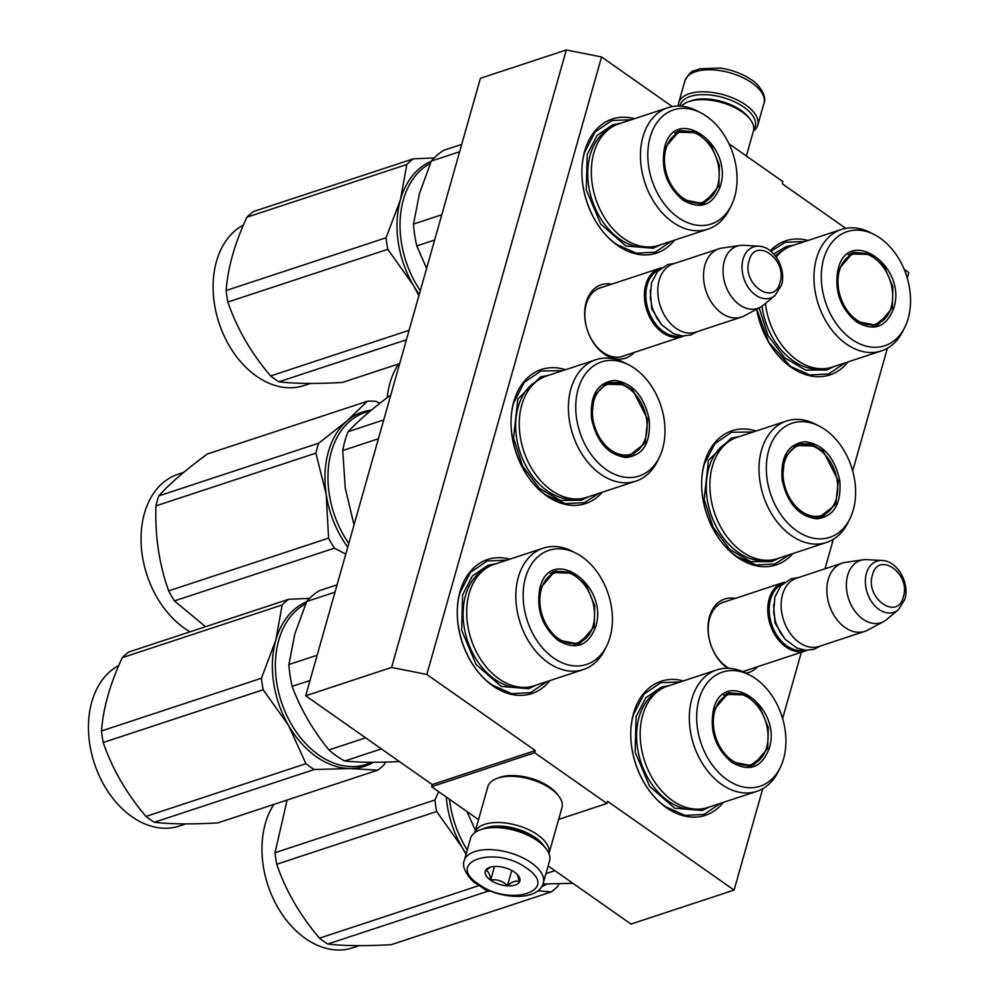 <?xml version="1.0" encoding="UTF-8"?>
<svg xmlns="http://www.w3.org/2000/svg" width="999" height="999" viewBox="0 0 999 999"><rect width="100%" height="100%" fill="white"/><g stroke="black" fill="none" stroke-linecap="round" stroke-linejoin="round"><path stroke-width="1.5" d="M762.761 788.698L734.078 890.084L607.567 801.298L606.955 803.458L534.665 752.722L535.277 750.561L426.835 674.462L601.573 56.968L672.277 106.593M904.17 269.33L908.803 272.59L907.254 278.084M887.399 348.239L852.671 470.966M833.341 539.285L824.987 568.806M801.36 652.285L782.617 718.531M845.778 228.359L782.292 183.804L782.904 181.643L728.995 143.806M757.579 666.72A38.661 27.435 -108.2 0 1 745.991 673.176M727.534 668.269A38.661 27.435 -108.2 0 1 709.502 616.645A38.661 27.435 -108.2 0 1 735.077 598.451M634.228 352.422A38.661 27.435 -108.2 0 1 598.551 349.113A38.661 27.435 -108.2 0 1 586.163 302.347A38.661 27.435 -108.2 0 1 611.725 284.153M549.925 680.581A70.604 50.1 -108.2 0 1 484.028 678.446A70.604 50.1 -108.2 0 1 460.015 591.645A70.604 50.1 -108.2 0 1 509.902 559.165M602.347 492.207A70.604 50.1 -108.2 0 1 536.9 487.549A70.604 50.1 -108.2 0 1 513.786 401.648A70.604 50.1 -108.2 0 1 565.546 369.717M674.562 240.135A70.604 50.1 -108.2 0 1 608.666 237.987A70.604 50.1 -108.2 0 1 584.652 151.199A70.604 50.1 -108.2 0 1 634.527 118.706M723.426 802.347A70.604 50.1 -108.2 0 1 657.529 800.199A70.604 50.1 -108.2 0 1 633.516 713.411A70.604 50.1 -108.2 0 1 683.391 680.918M792.956 553.521A70.604 50.1 -108.2 0 1 727.509 548.863A70.604 50.1 -108.2 0 1 704.382 462.962A70.604 50.1 -108.2 0 1 756.156 431.031M848.064 361.9A70.604 50.1 -108.2 0 1 795.566 370.105A70.604 50.1 -108.2 0 1 756.705 309.203M770.266 250.761A70.604 50.1 -108.2 0 1 808.029 240.472M601.573 56.968L566.321 49.95L480.419 78.272L305.682 695.766L432.192 784.552L535.277 750.561M426.835 674.462L391.583 667.444L566.321 49.95M391.583 667.444L305.682 695.766M534.665 752.722L431.58 786.712L432.192 784.552M478.521 819.655L431.58 786.712M606.955 803.458L558.641 819.392M734.078 890.084L630.993 924.075L548.139 865.933M748.501 669.717A36.101 25.612 -108.2 0 1 746.315 670.604A36.101 25.612 -108.2 0 1 742.282 671.44M729.033 668.319A36.101 25.612 -108.2 0 1 709.602 618.481A36.101 25.612 -108.2 0 1 723.701 602.035A36.101 25.612 -108.2 0 1 725.998 601.435M625.162 355.419A36.101 25.612 -108.2 0 1 622.964 356.306A36.101 25.612 -108.2 0 1 593.756 342.894A36.101 25.612 -108.2 0 1 586.251 304.183A36.101 25.612 -108.2 0 1 600.362 287.737A36.101 25.612 -108.2 0 1 602.647 287.138M599.125 493.269L584.328 502.647L565.434 503.658L546.128 495.104C519.83 477.609 504.345 433.254 513.823 402.572L524.275 382.367L540.921 370.979L562.724 370.654M789.734 554.582L774.937 563.96L756.031 564.972L736.738 556.418C710.426 538.923 694.954 494.555 704.432 463.873L714.872 443.681L731.518 432.292L753.333 431.955M845.067 362.887L828.695 373.963L809.802 374.975L790.496 366.421L768.706 342.17L756.743 309.19M770.891 251.261L785.289 242.295L805.032 241.458M546.94 681.568L530.569 692.644L511.663 693.656L492.37 685.102C466.058 667.607 450.586 623.251 460.064 592.569L470.504 572.377L487.15 560.976L506.905 560.139M720.441 803.333L704.058 814.41L685.164 815.421L665.858 806.867C639.56 789.372 624.075 745.017 633.566 714.335L644.005 694.13L660.651 682.742L680.406 681.905M671.578 241.121L655.194 252.198L636.301 253.209L616.995 244.655C590.696 227.16 575.212 182.792 584.702 152.11L595.142 131.918L611.788 120.529L631.543 119.693M683.803 336.014A35.939 25.499 -108.2 0 1 682.354 336.551A35.939 25.499 -108.2 0 1 653.271 323.201A35.939 25.499 -108.2 0 1 645.804 284.665A35.939 25.499 71.8 0 1 659.852 268.281A35.939 25.499 71.8 0 1 661.326 267.869M680.981 335.826A34.915 24.775 -108.2 0 1 653.783 321.378A34.915 24.775 -108.2 0 1 647.215 284.94A34.915 24.775 71.8 0 1 659.178 269.68M741.458 317.07L695.754 332.143A35.939 25.499 -108.2 0 1 666.67 318.793A35.939 25.499 -108.2 0 1 659.203 280.244A35.939 25.499 71.8 0 1 673.251 263.861L718.955 248.801A35.939 25.499 71.8 0 0 704.907 265.172A35.939 25.499 -108.2 0 0 712.374 303.721A35.939 25.499 -108.2 0 0 741.458 317.07A35.939 25.499 -108.2 0 0 744.367 315.821L760.301 307.267A32.792 23.264 -108.2 0 1 732.279 297.789A32.792 23.264 -108.2 0 1 724.3 261.064A32.792 23.264 71.8 0 1 739.934 245.467L722.027 248.077A35.939 25.499 71.8 0 0 718.955 248.801M775.037 295.454L781.543 284.99C786.575 268.993 774.175 246.578 758.803 246.204A26.936 19.106 71.8 0 0 743.056 259.141A26.936 19.106 71.8 0 0 750.811 290.759A26.936 19.106 71.8 0 0 775.037 295.454L763.236 305.294A32.792 23.264 -108.2 0 1 760.301 307.267M758.803 246.204L743.456 245.317A32.792 23.264 71.8 0 0 739.934 245.467M807.142 650.312A35.939 25.499 -108.2 0 1 805.706 650.849A35.939 25.499 -108.2 0 1 776.623 637.499A35.939 25.499 -108.2 0 1 769.155 598.963A35.939 25.499 71.8 0 1 783.204 582.579A35.939 25.499 71.8 0 1 784.677 582.167M804.332 650.124A34.915 24.775 -108.2 0 1 777.122 635.676A34.915 24.775 -108.2 0 1 770.566 599.238A34.915 24.775 71.8 0 1 782.529 583.978M864.809 631.368L819.105 646.44A35.939 25.499 -108.2 0 1 790.022 633.091A35.939 25.499 -108.2 0 1 782.554 594.542A35.939 25.499 71.8 0 1 796.603 578.159L842.294 563.099A35.939 25.499 71.8 0 0 828.246 579.47A35.939 25.499 -108.2 0 0 835.726 618.019A35.939 25.499 -108.2 0 0 864.809 631.368A35.939 25.499 -108.2 0 0 867.719 630.119L883.653 621.565A32.792 23.264 -108.2 0 1 855.619 612.087A32.792 23.264 -108.2 0 1 847.651 575.362A32.792 23.264 71.8 0 1 863.273 559.765L845.379 562.375A35.939 25.499 71.8 0 0 842.294 563.099M898.388 609.752L904.882 599.288C909.927 583.291 897.527 560.876 882.142 560.501A26.936 19.106 71.8 0 0 866.408 573.438A26.936 19.106 71.8 0 0 874.162 605.057A26.936 19.106 71.8 0 0 898.388 609.752L886.588 619.592A32.792 23.264 -108.2 0 1 883.653 621.565M882.142 560.501L866.807 559.615A32.792 23.264 71.8 0 0 863.273 559.765M679.969 106.094A39.023 18.969 15.8 0 1 690.259 96.453A39.023 18.969 15.8 0 1 743.843 107.13A39.023 18.969 15.8 0 1 753.733 129.483M678.333 106.056A41.071 19.955 15.8 0 1 678.696 102.822A41.071 19.955 15.8 0 1 689.31 93.719A41.071 19.955 15.8 0 1 745.716 104.945A41.071 19.955 15.8 0 1 757.754 125.187A41.071 19.955 15.8 0 1 753.383 131.181M543.306 883.029L549.537 861.001A41.071 19.955 -164.2 0 0 545.879 848.438L544.58 846.777A39.023 18.969 -164.2 0 0 536.613 839.485A39.023 18.969 -164.2 0 0 483.029 828.808A39.023 18.969 -164.2 0 0 482.155 829.12L480.182 829.844A41.071 19.955 -164.2 0 0 470.479 838.636L464.248 860.651C460.664 867.544 470.629 880.968 476.773 883.978C498.551 899.237 538.124 902.122 543.306 883.029A41.071 19.955 -164.2 0 0 531.268 862.774A41.071 19.955 -164.2 0 0 490.584 849.649A41.071 19.955 -164.2 0 0 464.248 860.651M545.879 848.438A41.071 19.955 -164.2 0 0 537.499 840.758A41.071 19.955 -164.2 0 0 481.093 829.52A41.071 19.955 -164.2 0 0 480.182 829.844M478.509 884.09C509.652 907.492 560.739 890.646 526.61 868.231C495.454 844.829 444.38 861.675 478.509 884.09M490.534 880.119A17.97 8.729 -164.2 0 0 512.862 885.601A17.97 8.729 -164.2 0 0 518.256 875.561A17.97 8.729 -164.2 0 0 514.585 872.189A17.97 8.729 -164.2 0 0 489.51 867.419A17.97 8.729 -164.2 0 0 490.534 880.119M490.746 867.032L485.801 870.354C488.186 870.878 489.822 874.063 490.696 879.932C497.052 879.132 502.647 881.018 507.492 885.576C512.212 881.593 516.183 880.294 519.393 881.655L517.32 874.487M507.492 885.576L511.763 870.479M490.696 879.932L494.505 866.47M543.518 845.516A35.939 17.47 -164.2 0 0 535.289 837.574A35.939 17.47 -164.2 0 0 485.926 827.746A35.939 17.47 -164.2 0 0 483.728 828.596M484.727 824.312A38.511 18.719 -164.2 0 0 474.85 832.642L487.862 786.65A38.511 18.719 -164.2 0 1 496.953 778.408A38.511 18.719 -164.2 0 1 497.802 778.109A38.511 18.719 -164.2 0 1 550.686 788.636A38.511 18.719 -164.2 0 1 558.553 795.841A38.511 18.719 -164.2 0 1 561.975 807.629L548.951 853.621A38.511 18.719 -164.2 0 0 537.612 834.839A38.511 18.719 -164.2 0 0 484.727 824.312M558.553 795.841L556.918 793.768A35.939 17.47 -164.2 0 0 549.575 787.05A35.939 17.47 -164.2 0 0 500.224 777.222A35.939 17.47 -164.2 0 0 499.425 777.497L496.953 778.408M681.443 106.194A38.511 18.719 15.8 0 1 688.423 101.761L690.896 100.849A35.939 17.47 15.8 0 1 691.695 100.574A35.939 17.47 15.8 0 1 741.058 110.402A35.939 17.47 15.8 0 1 748.388 117.12L750.024 119.193A38.511 18.719 15.8 0 1 753.446 130.969L746.365 155.994M688.423 101.761A38.511 18.719 15.8 0 1 689.285 101.461A38.511 18.719 15.8 0 1 742.157 111.988A38.511 18.719 15.8 0 1 750.024 119.193M720.254 186.463C712.886 205.507 700.474 210.077 683.016 200.187C666.67 186.351 660.526 168.756 664.597 147.402C675.012 103.297 734.115 144.78 720.254 186.463M718.843 186.189L703.796 203.734L682.579 199.55C666.658 186.064 660.676 168.931 664.635 148.139L679.682 130.582L695.953 131.918L710.838 144.892L719.417 165.21L718.843 186.189M420.317 290.647A86.001 61.026 -108.2 0 1 403.384 199.775A86.001 61.026 -108.2 0 1 430.332 163.424M459.627 151.736L431.356 161.051L419.468 193.544L413.524 224.076L441.795 214.748M461.7 144.393L443.856 150.275A94.992 67.408 71.8 0 0 431.356 161.051M426.623 268.381L416.795 245.916A94.992 67.408 -108.2 0 1 413.524 224.076M434.64 240.022L416.795 245.916M667.944 107.692L618.806 123.888A63.924 45.355 71.8 0 0 593.818 153.022A63.924 45.355 -108.2 0 0 607.105 221.578A63.924 45.355 -108.2 0 0 658.841 245.317L707.979 229.121A63.924 45.355 -108.2 0 1 656.243 205.382A63.924 45.355 -108.2 0 1 642.956 136.826A63.924 45.355 71.8 0 1 667.944 107.692A63.924 45.355 71.8 0 1 696.715 110.752L700.661 112.75A60.077 42.62 71.8 0 0 650.137 137.25A60.077 42.62 -108.2 0 0 674.2 214.423A60.077 42.62 -108.2 0 0 731.268 205.594L729.295 209.54A63.924 45.355 -108.2 0 1 707.979 229.121M731.268 205.594A60.077 42.62 -108.2 0 0 734.715 196.616A60.077 42.62 71.8 0 0 700.661 112.75M701.698 204.296L706.181 201.461M682.954 130.994L677.659 131.381M660.801 244.668L653.309 248.252L625.849 246.004L600.736 224.113L586.263 189.822L587.225 154.433L597.015 135.502L612.612 124.825L620.766 123.252M406.818 164.498A97.565 69.231 -108.2 0 1 413.411 158.804L253.471 211.538A97.565 69.231 -108.2 0 0 246.878 217.22L406.818 164.498L400.412 199.825A87.288 61.938 -108.2 0 1 431.256 161.276M434.228 157.942L413.411 158.804M386.076 237.774L400.412 199.825A87.288 61.938 -108.2 0 0 413.149 284.965L387.799 249.313A97.565 69.231 -108.2 0 1 386.076 237.774L226.136 290.509C227.809 267.807 234.728 243.381 246.878 217.22M418.906 295.617L413.149 284.965A87.288 61.938 71.8 0 0 419.255 294.405M387.799 249.313L227.859 302.035A97.565 69.231 -108.2 0 1 226.136 290.509M409.091 330.307L270.617 375.961C251.124 353.047 236.875 328.409 227.859 302.035M399.687 363.574L342.432 382.442C316.034 383.953 294.867 383.741 278.946 381.805L406.418 339.772M278.946 381.805A97.565 69.231 71.8 0 1 274.737 379.033A97.565 69.231 -108.2 0 1 270.617 375.961M310.377 383.454L303.933 385.577A86.001 61.026 71.8 0 1 256.531 376.223A86.001 61.026 -108.2 0 1 213.499 296.241A86.001 61.026 -108.2 0 1 243.406 225.05M717.757 185.327A36.838 26.136 -108.2 0 1 714.035 193.619A36.838 26.136 -108.2 0 1 679.308 195.067A36.838 26.136 -108.2 0 1 665.896 148.938A36.838 26.136 71.8 0 1 693.93 132.63A36.838 26.136 71.8 0 1 717.757 185.327M714.035 193.619L700.674 204.083A37.862 26.873 -108.2 0 1 698.289 204.708M693.93 132.63L676.96 132.155A37.862 26.873 71.8 0 0 674.675 133.079M649.175 419.255C650.973 442.657 643.294 455.407 626.136 457.517C608.291 455.057 596.765 442.107 591.558 418.668C589.76 395.267 597.439 382.505 614.597 380.394C632.442 382.854 643.955 395.804 649.175 419.255M647.739 419.468L645.204 442.632L631.73 455.756L625.299 456.743C607.916 454.345 596.69 441.733 591.62 418.906L594.155 395.741L607.617 382.617L620.167 382.555L632.617 389.847L647.739 419.468M348.788 543.444A86.001 61.026 -108.2 0 1 329.195 493.668A86.001 61.026 -108.2 0 1 364.935 412.612L370.654 410.726M378.409 438.773L342.757 450.524L345.254 488.049L353.696 523.613L354.47 523.364M390.684 395.379L389.91 395.629C372.028 408.953 358.092 420.979 348.089 431.693A94.992 67.408 71.8 0 0 342.757 450.524M383.728 419.942L348.089 431.693M354.133 524.55A94.992 67.408 -108.2 0 1 353.696 523.613M595.879 359.715L546.74 375.924A63.924 45.355 71.8 0 0 520.179 436.163A63.924 45.355 -108.2 0 0 586.775 497.34L635.913 481.143A63.924 45.355 -108.2 0 1 569.318 419.955A63.924 45.355 71.8 0 1 595.879 359.715A63.924 45.355 71.8 0 1 624.662 362.774L628.596 364.785A60.077 42.62 71.8 0 0 576.598 418.519A60.077 42.62 -108.2 0 0 613.299 473.713A60.077 42.62 -108.2 0 0 659.203 457.617L657.23 461.575A63.924 45.355 -108.2 0 1 635.913 481.143M659.203 457.617A60.077 42.62 -108.2 0 0 664.135 419.405A60.077 42.62 71.8 0 0 628.596 364.785M629.645 456.318L634.115 453.496M610.901 383.017L605.594 383.416M588.761 496.69L581.243 500.274L560.077 500.374L539.073 488.074L522.452 465.809L513.561 438.086L517.832 399.001L540.559 376.86L548.726 375.274M379.845 403.334L375.936 401.348A97.565 69.231 71.8 0 0 371.603 401.136A97.565 69.231 71.8 0 0 367.32 401.261L207.38 453.996C185.926 469.705 169.718 483.678 158.754 495.929A97.565 69.231 -108.2 0 0 155.931 505.881L315.871 453.146A97.565 69.231 -108.2 0 1 318.693 443.206L158.754 495.929M347.727 547.165A87.288 61.938 -108.2 0 1 326.198 494.33L315.871 453.146M345.766 554.083L334.39 548.164A97.565 69.231 -108.2 0 1 328.584 538.136L326.198 494.33A87.288 61.938 -108.2 0 1 346.978 420.929L318.693 443.206M334.39 548.164L174.45 600.899A97.565 69.231 -108.2 0 1 168.644 590.871C159.178 564.26 154.932 535.939 155.931 505.881M205.507 626.71L174.45 600.899M328.584 538.136L168.644 590.871M371.378 410.127A87.288 61.938 71.8 0 0 346.978 420.929L367.32 401.261M190.035 631.805A86.001 61.026 -108.2 0 1 141.346 547.102A86.001 61.026 -108.2 0 1 178.009 474.25L183.729 472.352M646.603 419.43A36.838 26.136 -108.2 0 1 641.97 445.641A36.838 26.136 -108.2 0 1 613.973 451.985A36.838 26.136 -108.2 0 1 592.919 418.881A36.838 26.136 71.8 0 1 621.865 384.652A36.838 26.136 71.8 0 1 646.603 419.43M641.97 445.641L628.608 456.118A37.862 26.873 -108.2 0 1 626.211 456.73M621.865 384.652L604.894 384.19A37.862 26.873 71.8 0 0 602.609 385.114M595.616 626.91C588.261 645.953 575.849 650.524 558.379 640.634C542.032 626.798 535.889 609.203 539.959 587.849C550.374 543.743 609.477 585.227 595.616 626.91M594.218 626.635L579.158 644.18L557.942 639.997C542.02 626.523 536.038 609.378 539.997 588.586L555.044 571.041L571.316 572.365L586.201 585.339L594.78 605.669L594.218 626.635M372.677 762.274L366.221 764.397A86.001 61.026 -108.2 0 1 318.818 755.044A86.001 61.026 -108.2 0 1 278.746 640.234A86.001 61.026 -108.2 0 1 305.694 603.871M365.622 737.836L328.921 749.937C312.737 730.044 300.474 708.853 292.158 686.363A94.992 67.408 -108.2 0 1 288.886 664.522L294.83 633.99L306.718 601.498L334.99 592.182M381.393 748.9L344.692 761.001A94.992 67.408 -108.2 0 1 328.921 749.937M317.158 655.207L288.886 664.522M337.075 584.84L319.218 590.721A94.992 67.408 71.8 0 0 306.718 601.498M399.375 761.525L399.288 761.55C377.147 762.662 358.953 762.474 344.692 761.001M310.002 680.481L292.158 686.363M543.306 548.139L494.168 564.348A63.924 45.355 71.8 0 0 469.18 593.468A63.924 45.355 -108.2 0 0 482.48 662.025A63.924 45.355 -108.2 0 0 534.203 685.764L583.341 669.567A63.924 45.355 -108.2 0 1 531.618 645.829A63.924 45.355 -108.2 0 1 518.319 577.272A63.924 45.355 71.8 0 1 543.306 548.139A63.924 45.355 71.8 0 1 572.077 551.198L576.023 553.209A60.077 42.62 71.8 0 0 525.499 577.709A60.077 42.62 -108.2 0 0 549.562 654.869A60.077 42.62 -108.2 0 0 606.63 646.041L604.657 649.999A63.924 45.355 -108.2 0 1 583.341 669.567M606.63 646.041A60.077 42.62 -108.2 0 0 610.077 637.062A60.077 42.62 71.8 0 0 576.023 553.209M577.072 644.742L581.543 641.92M558.316 571.44L553.021 571.828M536.176 685.114L528.671 688.698L501.211 686.45L476.098 664.572L461.638 630.269L462.587 594.892L472.377 575.961L487.987 565.284L496.141 563.698M314.248 769.53A97.565 69.231 71.8 0 1 310.04 766.757A97.565 69.231 71.8 0 1 305.919 763.686L288.511 725.411A87.288 61.938 -108.2 0 1 275.774 640.272L261.438 678.221A97.565 69.231 -108.2 0 0 263.174 689.76L288.511 725.411A87.288 61.938 71.8 0 0 316.458 756.805A87.288 61.938 71.8 0 0 349.962 768.531L314.248 769.53L154.308 822.252C170.23 824.2 191.396 824.412 217.794 822.901L377.734 770.167A97.565 69.231 71.8 0 0 384.34 764.472L385.427 762.087M282.18 604.944A97.565 69.231 -108.2 0 1 288.773 599.25L128.846 651.985A97.565 69.231 -108.2 0 0 122.24 657.679L282.18 604.944L275.774 640.272A87.288 61.938 -108.2 0 1 306.631 601.723M309.603 598.389L288.773 599.25M263.174 689.76L103.234 742.494A97.565 69.231 -108.2 0 1 101.498 730.956C103.184 708.254 110.09 683.828 122.24 657.679M305.919 763.686L145.979 816.408C126.498 793.493 112.238 768.855 103.234 742.494M261.438 678.221L101.498 730.956M377.734 770.167L349.962 768.531A87.288 61.938 71.8 0 0 373.376 762.274M154.308 822.252A97.565 69.231 71.8 0 1 150.1 819.48A97.565 69.231 -108.2 0 1 145.979 816.408M185.752 823.9L179.296 826.036A86.001 61.026 71.8 0 1 131.893 816.683A86.001 61.026 -108.2 0 1 88.861 736.688A86.001 61.026 -108.2 0 1 118.769 665.496M593.119 625.774A36.838 26.136 -108.2 0 1 589.398 634.065A36.838 26.136 -108.2 0 1 554.67 635.514A36.838 26.136 -108.2 0 1 541.258 589.385A36.838 26.136 71.8 0 1 569.293 573.076A36.838 26.136 71.8 0 1 593.119 625.774M589.398 634.065L576.036 644.542A37.862 26.873 -108.2 0 1 573.651 645.154M569.293 573.076L552.322 572.614A37.862 26.873 71.8 0 0 550.037 573.526M893.755 308.229C886.388 327.272 873.975 331.843 856.518 321.94C840.171 308.117 834.028 290.522 838.086 269.168C848.501 225.062 907.616 266.546 893.755 308.229M892.344 307.954L877.297 325.499L856.068 321.303C840.147 307.829 834.165 290.697 838.124 269.892L853.183 252.347L869.455 253.684L884.34 266.646L892.906 286.975L892.344 307.954M874.15 234.515A60.077 42.62 71.8 0 0 823.638 259.016A60.077 42.62 -108.2 0 0 847.689 336.188A60.077 42.62 -108.2 0 0 904.757 327.36A60.077 42.62 -108.2 0 0 908.216 318.381A60.077 42.62 71.8 0 0 874.15 234.515L870.216 232.517A63.924 45.355 71.8 0 0 841.433 229.458L792.307 245.654A63.924 45.355 71.8 0 0 776.211 257.055M841.433 229.458A63.924 45.355 71.8 0 0 816.458 258.591A63.924 45.355 -108.2 0 0 829.744 327.148A63.924 45.355 -108.2 0 0 881.468 350.886A63.924 45.355 -108.2 0 0 902.784 331.306L904.757 327.36M875.199 326.061L879.669 323.226M856.443 252.759L851.148 253.147M881.468 350.886L832.342 367.083A63.924 45.355 -108.2 0 1 765.409 303.471M773.713 253.946L786.113 246.591L794.267 245.005M834.302 366.433L826.81 370.017L805.656 370.117L784.665 357.829L768.044 335.602L759.128 307.904M387.162 397.702A86.001 61.026 -108.2 0 1 398.539 363.948M891.245 307.093A36.838 26.136 -108.2 0 1 887.537 315.384A36.838 26.136 -108.2 0 1 852.809 316.833A36.838 26.136 -108.2 0 1 839.397 270.704A36.838 26.136 71.8 0 1 867.419 254.383A36.838 26.136 71.8 0 1 891.245 307.093M887.537 315.384L874.175 325.849A37.862 26.873 -108.2 0 1 871.79 326.473M867.419 254.383L850.461 253.921A37.862 26.873 71.8 0 0 848.176 254.845M839.772 480.556C841.57 503.971 833.89 516.72 816.732 518.831C798.9 516.371 787.374 503.421 782.167 479.982C780.369 456.568 788.049 443.818 805.206 441.708C823.039 444.168 834.565 457.117 839.772 480.556M838.336 480.781L835.801 503.946L822.339 517.07L815.896 518.056C798.526 515.659 787.299 503.046 782.217 480.207L784.764 457.043L798.226 443.918L810.776 443.856L823.213 451.161L838.336 480.781M786.488 421.029L737.349 437.225A63.924 45.355 71.8 0 0 710.789 497.477A63.924 45.355 -108.2 0 0 777.384 558.653L826.523 542.457A63.924 45.355 -108.2 0 1 759.927 481.268A63.924 45.355 71.8 0 1 786.488 421.029A63.924 45.355 71.8 0 1 815.259 424.088L819.205 426.086A60.077 42.62 71.8 0 0 767.195 479.832A60.077 42.62 -108.2 0 0 803.908 535.027A60.077 42.62 -108.2 0 0 849.812 518.931L847.839 522.877A63.924 45.355 -108.2 0 1 826.523 542.457M849.812 518.931A60.077 42.62 -108.2 0 0 854.744 480.706A60.077 42.62 71.8 0 0 819.205 426.086M820.241 517.632L824.724 514.797M801.498 444.33L796.191 444.717M779.357 558.004L771.852 561.575L750.686 561.688L729.682 549.375L713.061 527.122L704.158 499.4L708.441 460.314L731.156 438.174L739.322 436.575M837.199 480.744A36.838 26.136 -108.2 0 1 832.579 506.955A36.838 26.136 -108.2 0 1 804.582 513.299A36.838 26.136 -108.2 0 1 783.528 480.194A36.838 26.136 71.8 0 1 812.474 445.966A36.838 26.136 71.8 0 1 837.199 480.744M832.579 506.955L819.217 517.42A37.862 26.873 -108.2 0 1 816.82 518.044M812.474 445.966L795.504 445.492A37.862 26.873 71.8 0 0 793.206 446.416M769.118 748.676C761.75 767.719 749.337 772.289 731.88 762.399C715.534 748.563 709.39 730.968 713.461 709.615C723.875 665.509 782.979 706.992 769.118 748.676M767.707 748.401L752.659 765.946L731.43 761.762C715.521 748.288 709.54 731.143 713.486 710.351L728.546 692.806L744.817 694.13L759.702 707.105L768.281 727.434L767.707 748.401M467.27 849.974A86.001 61.026 -108.2 0 1 449.538 799.312M554.882 870.666L545.966 873.601M572.877 883.291L542.981 884.028M475.449 830.519L466.97 811.55M716.807 669.904L667.669 686.113A63.924 45.355 71.8 0 0 642.682 715.234A63.924 45.355 -108.2 0 0 655.968 783.79A63.924 45.355 -108.2 0 0 707.704 807.529L756.842 791.333A63.924 45.355 -108.2 0 1 705.107 767.594A63.924 45.355 -108.2 0 1 691.82 699.038A63.924 45.355 71.8 0 1 716.807 669.904A63.924 45.355 71.8 0 1 745.579 672.964L749.525 674.974A60.077 42.62 71.8 0 0 699 699.462A60.077 42.62 -108.2 0 0 723.064 776.635A60.077 42.62 -108.2 0 0 780.132 767.806L778.159 771.752A63.924 45.355 -108.2 0 1 756.842 791.333M780.132 767.806A60.077 42.62 -108.2 0 0 783.578 758.828A60.077 42.62 71.8 0 0 749.525 674.974M750.561 766.508L755.044 763.686M731.817 693.206L726.523 693.593M709.665 806.88L702.172 810.464L674.712 808.216L649.587 786.325L635.127 752.035L636.088 716.645L645.878 697.714L661.475 687.037L669.63 685.464M480.981 886.65A97.565 69.231 71.8 0 0 483.541 888.523A97.565 69.231 71.8 0 0 487.749 891.283L327.809 944.018C343.731 945.953 364.897 946.178 391.296 944.667L551.236 891.932A97.565 69.231 71.8 0 0 557.829 886.238L558.916 883.853M490.359 891.145L487.749 891.283M446.241 797.002A87.288 61.938 -108.2 0 0 462.013 847.177L436.663 811.525A97.565 69.231 -108.2 0 1 434.94 799.987L275 852.721L287.125 800.037M438.636 791.658L434.94 799.987M466.021 854.42L462.013 847.177A87.288 61.938 71.8 0 0 466.183 853.845M436.663 811.525L276.723 864.26A97.565 69.231 -108.2 0 1 275 852.721M479.133 885.539L319.48 938.173C299.987 915.259 285.739 890.621 276.723 864.26M541.645 886.7A87.288 61.938 71.8 0 0 546.878 884.04M537.887 890.771L551.236 891.932M327.809 944.018A97.565 69.231 71.8 0 1 323.601 941.245A97.565 69.231 -108.2 0 1 319.48 938.173M359.24 945.666L352.797 947.789A86.001 61.026 71.8 0 1 305.394 938.448A86.001 61.026 -108.2 0 1 273.901 804.395M766.62 747.539A36.838 26.136 -108.2 0 1 762.899 755.831A36.838 26.136 -108.2 0 1 728.171 757.279A36.838 26.136 -108.2 0 1 714.76 711.151A36.838 26.136 71.8 0 1 742.794 694.842A36.838 26.136 71.8 0 1 766.62 747.539M762.899 755.831L749.537 766.295A37.862 26.873 -108.2 0 1 747.152 766.92M742.794 694.842L725.823 694.367A37.862 26.873 71.8 0 0 723.538 695.292M661.588 324.7L651.723 308.803L650.199 290.16M749.1 260.751C741.383 283.903 774.262 306.968 780.032 282.455C787.749 259.303 754.882 236.239 749.1 260.751M784.939 638.998L775.062 623.101L773.551 604.457M872.452 575.049C864.734 598.201 897.601 621.266 903.383 596.753C911.088 573.601 878.221 550.536 872.452 575.049M678.696 102.822L684.927 80.807A41.071 19.955 15.8 0 1 711.263 69.793A41.071 19.955 15.8 0 1 751.947 82.917A41.071 19.955 15.8 0 1 763.985 103.172L757.754 125.187M648.925 246.953A62.825 44.58 -108.2 0 1 601.236 219.405A62.825 44.58 -108.2 0 1 590.184 155.032A62.825 44.58 71.8 0 1 609.865 128.471M576.873 498.976A62.825 44.58 -108.2 0 1 516.57 437.624A62.825 44.58 71.8 0 1 537.799 380.494M524.288 687.399A62.825 44.58 -108.2 0 1 476.61 659.852A62.825 44.58 -108.2 0 1 465.546 595.479A62.825 44.58 71.8 0 1 485.227 568.918M822.427 368.718A62.825 44.58 -108.2 0 1 761.975 306.256M783.366 250.237A62.825 44.58 71.8 0 0 775.461 256.019M767.469 560.289A62.825 44.58 -108.2 0 1 707.18 498.938A62.825 44.58 71.8 0 1 728.408 441.808M697.789 809.165A62.825 44.58 -108.2 0 1 650.099 781.618A62.825 44.58 -108.2 0 1 639.048 717.245A62.825 44.58 71.8 0 1 658.728 690.684M620.666 356.893L682.354 336.551M598.164 288.624L659.852 268.281M744.018 671.191L805.706 650.849M721.503 602.921L783.204 582.579M684.927 80.807C691.67 68.257 693.793 71.878 699.575 68.756L720.404 68.082C732.192 69.855 742.544 73.776 751.46 79.858C757.791 83.067 767.482 96.166 763.985 103.172M820.479 645.978L814.085 649.25L805.918 650.274L796.902 648.039L785.102 639.185L780.069 632.23L775.773 622.639L773.626 612.462L774.849 597.202L780.831 585.764L791.208 578.783L797.976 577.709M697.127 331.68L690.734 334.952L682.567 335.976L673.551 333.741L661.75 324.887L656.73 317.932L652.422 308.341L650.287 298.164L651.498 282.904L657.479 271.466L667.869 264.485L674.625 263.411M542.457 885.264L546.166 884.04"/></g></svg>
